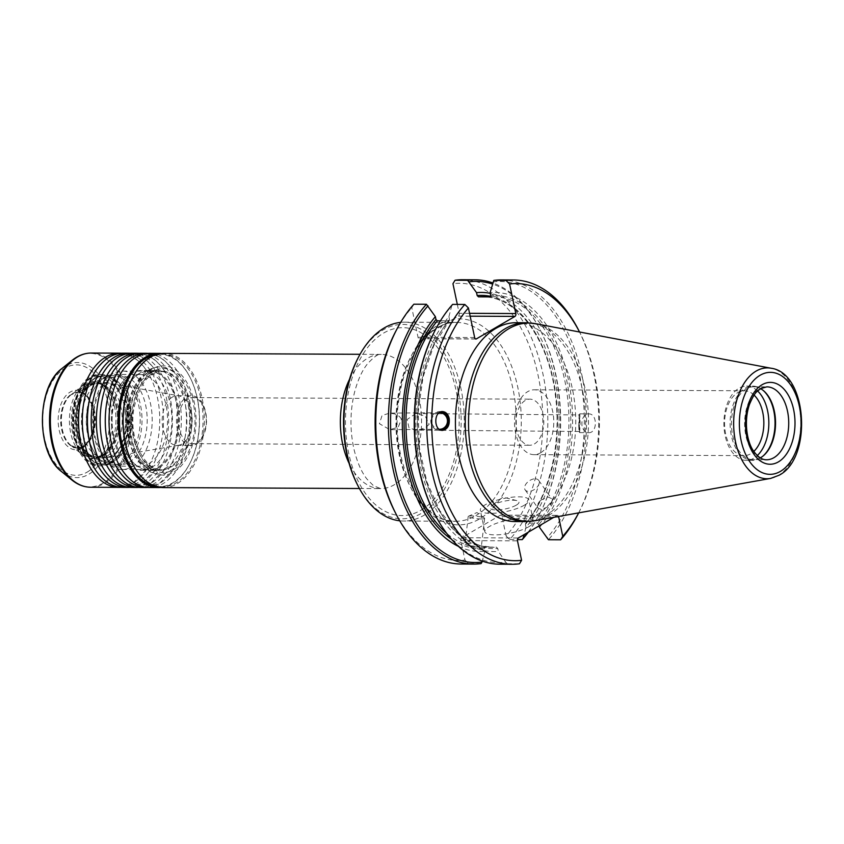 <?xml version="1.0" encoding="UTF-8"?>
<svg xmlns="http://www.w3.org/2000/svg" width="844" height="844" viewBox="0 0 844 844"><rect width="100%" height="100%" fill="white"/><g stroke="black" fill="none" stroke-linecap="round" stroke-linejoin="round"><path stroke-width="0.63" stroke-dasharray="4.22 3.17" d="M149.947 353.319A67.098 40.607 -89.7 0 1 189.7 409.171A67.098 40.607 -89.7 0 1 162.966 483.686A67.098 40.607 -89.7 0 1 149.314 487.515M147.436 487.442A67.098 40.607 90.3 0 0 159.2 483.675A67.098 40.607 90.3 0 0 172.851 470.319A67.098 40.607 90.3 0 0 173.315 370.738A67.098 40.607 90.3 0 0 148.059 353.383M141.043 353.277A67.098 40.607 -89.7 0 1 180.795 409.129A67.098 40.607 -89.7 0 1 154.062 483.644A67.098 40.607 -89.7 0 1 140.41 487.473M138.532 487.399A67.098 40.607 90.3 0 0 150.295 483.633A67.098 40.607 90.3 0 0 163.947 470.277A67.098 40.607 90.3 0 0 164.411 370.695A67.098 40.607 90.3 0 0 139.154 353.341M132.139 353.235A67.098 40.607 -89.7 0 1 171.891 409.087A67.098 40.607 -89.7 0 1 145.157 483.601A67.098 40.607 -89.7 0 1 131.516 487.431M129.628 487.357A67.098 40.607 90.3 0 0 141.391 483.591A67.098 40.607 90.3 0 0 155.043 470.235A67.098 40.607 90.3 0 0 155.507 370.653A67.098 40.607 90.3 0 0 130.261 353.298M123.235 353.193A67.098 40.607 -89.7 0 1 162.987 409.055A67.098 40.607 -89.7 0 1 136.253 483.57A67.098 40.607 -89.7 0 1 122.612 487.399M120.724 487.315A67.098 40.607 90.3 0 0 132.487 483.549A67.098 40.607 90.3 0 0 146.139 470.192A67.098 40.607 90.3 0 0 146.603 370.611A67.098 40.607 90.3 0 0 121.357 353.256M156.108 486.46A66.212 40.069 90.3 0 0 189.752 463.63A66.212 40.069 90.3 0 0 190.153 377.584A66.212 40.069 90.3 0 0 156.731 354.438M161.563 353.488A67.098 40.607 -89.7 0 1 189.858 377.004A67.098 40.607 -89.7 0 1 189.446 464.211A67.098 40.607 -89.7 0 1 160.94 487.452M95.446 378.196A44.553 26.966 90.3 0 0 77.69 427.665A44.553 26.966 90.3 0 0 104.086 464.759A44.553 26.966 90.3 0 0 109.583 463.852A44.553 26.966 90.3 0 0 113.149 462.217A44.553 26.966 90.3 0 0 131.21 417.274A44.553 26.966 90.3 0 0 109.994 376.603A44.553 26.966 90.3 0 0 104.508 375.654A44.553 26.966 90.3 0 0 95.446 378.196M122.095 462.259A44.553 26.966 90.3 0 0 139.84 412.779A44.553 26.966 90.3 0 0 113.444 375.685A44.553 26.966 90.3 0 0 92.882 391.194A44.553 26.966 90.3 0 0 92.608 449.103A44.553 26.966 90.3 0 0 113.033 464.801A44.553 26.966 90.3 0 0 122.095 462.259M123.382 463.483A45.85 27.746 90.3 0 0 141.644 412.568A45.85 27.746 90.3 0 0 114.489 374.398A45.85 27.746 90.3 0 0 93.325 390.361A45.85 27.746 90.3 0 0 93.04 449.947A45.85 27.746 90.3 0 0 114.056 466.11A45.85 27.746 90.3 0 0 123.382 463.483M148.924 463.609A45.85 27.746 90.3 0 0 167.196 412.684A45.85 27.746 90.3 0 0 140.03 374.514A45.85 27.746 90.3 0 0 112.073 420.238A45.85 27.746 90.3 0 0 139.598 466.226A45.85 27.746 90.3 0 0 148.924 463.609M151.614 467.471A49.944 30.226 90.3 0 0 171.511 412.009A49.944 30.226 90.3 0 0 141.929 370.442A49.944 30.226 90.3 0 0 111.471 420.238A49.944 30.226 90.3 0 0 141.465 470.319A49.944 30.226 90.3 0 0 151.614 467.471M152.142 368.976A54.617 33.053 90.3 0 0 141.391 461.984A54.617 33.053 90.3 0 0 195.46 430.482A54.617 33.053 90.3 0 0 152.142 368.976M149.525 373.428A49.88 30.184 90.3 0 0 129.66 428.815A49.88 30.184 90.3 0 0 159.2 470.34A49.88 30.184 90.3 0 0 165.361 469.327A49.88 30.184 90.3 0 0 169.349 467.492A49.88 30.184 90.3 0 0 189.562 417.189A49.88 30.184 90.3 0 0 165.814 371.655A49.88 30.184 90.3 0 0 159.674 370.579A49.88 30.184 90.3 0 0 149.525 373.428M534.41 443.923A23.041 13.937 90.3 0 0 543.589 418.339A23.041 13.937 90.3 0 0 529.937 399.159A23.041 13.937 90.3 0 0 515.895 422.137A23.041 13.937 90.3 0 0 529.726 445.242A23.041 13.937 90.3 0 0 534.41 443.923M540.593 452.806A32.431 19.623 90.3 0 0 553.516 416.788A32.431 19.623 90.3 0 0 534.305 389.791A32.431 19.623 90.3 0 0 514.524 422.127A32.431 19.623 90.3 0 0 533.999 454.652A32.431 19.623 90.3 0 0 540.593 452.806M172.281 397.134A24.824 15.023 90.3 0 0 162.386 424.701A24.824 15.023 90.3 0 0 177.092 445.379A24.824 15.023 90.3 0 0 178.696 445.242A24.824 15.023 90.3 0 0 182.146 443.955A24.824 15.023 90.3 0 0 192.147 417.706A24.824 15.023 90.3 0 0 178.928 395.868A24.824 15.023 90.3 0 0 177.324 395.72A24.824 15.023 90.3 0 0 172.281 397.134M196.43 444.028A24.824 15.023 90.3 0 0 206.316 416.451A24.824 15.023 90.3 0 0 191.609 395.783A24.824 15.023 90.3 0 0 186.556 397.207A24.824 15.023 90.3 0 0 176.67 424.775A24.824 15.023 90.3 0 0 191.377 445.442A24.824 15.023 90.3 0 0 196.43 444.028M187.737 398.896A23.041 13.937 90.3 0 0 178.559 424.479A23.041 13.937 90.3 0 0 192.21 443.659A23.041 13.937 90.3 0 0 196.895 442.34A23.041 13.937 90.3 0 0 206.073 416.757A23.041 13.937 90.3 0 0 192.421 397.577A23.041 13.937 90.3 0 0 187.737 398.896M111.144 461.436A43.74 26.47 90.3 0 0 126.927 403.348A43.74 26.47 90.3 0 0 91.025 380.844A43.74 26.47 90.3 0 0 75.992 420.069A43.74 26.47 90.3 0 0 90.656 459.442A43.74 26.47 90.3 0 0 111.144 461.436M112.368 462.174A44.51 26.934 90.3 0 0 130.103 412.748A44.51 26.934 90.3 0 0 103.728 375.685A44.51 26.934 90.3 0 0 91.89 380.148A44.51 26.934 90.3 0 0 76.593 420.08A44.51 26.934 90.3 0 0 91.511 460.138A44.51 26.934 90.3 0 0 103.316 464.717A44.51 26.934 90.3 0 0 112.368 462.174M129.111 462.248A44.51 26.934 90.3 0 0 146.835 412.822A44.51 26.934 90.3 0 0 120.47 375.77A44.51 26.934 90.3 0 0 93.325 420.154A44.51 26.934 90.3 0 0 120.048 464.791A44.51 26.934 90.3 0 0 129.111 462.248M132.202 466.69A49.205 29.783 90.3 0 0 151.804 412.041A49.205 29.783 90.3 0 0 122.654 371.086A49.205 29.783 90.3 0 0 92.64 420.154A49.205 29.783 90.3 0 0 122.19 469.496A49.205 29.783 90.3 0 0 132.202 466.69M158.535 466.816A49.205 29.783 90.3 0 0 178.137 412.167A49.205 29.783 90.3 0 0 148.987 371.202A49.205 29.783 90.3 0 0 126.273 388.335A49.205 29.783 90.3 0 0 125.967 452.289A49.205 29.783 90.3 0 0 148.523 469.623A49.205 29.783 90.3 0 0 158.535 466.816M159.2 467.449A49.88 30.184 90.3 0 0 179.065 412.062A49.88 30.184 90.3 0 0 149.525 370.537A49.88 30.184 90.3 0 0 126.495 387.892A49.88 30.184 90.3 0 0 126.199 452.722A49.88 30.184 90.3 0 0 149.05 470.298A49.88 30.184 90.3 0 0 159.2 467.449M132.497 463.651A66.212 40.069 90.3 0 0 176.153 482.905A66.212 40.069 90.3 0 0 196.241 383.25A66.212 40.069 90.3 0 0 132.898 377.025M163.398 487.589A67.098 40.607 90.3 0 0 177.05 483.76A67.098 40.607 90.3 0 0 203.773 409.245A67.098 40.607 90.3 0 0 164.031 353.383M516.285 505.155A14.675 3.925 -11.9 0 0 516.813 500.597A14.675 3.925 -11.9 0 0 503.794 501.262A14.675 3.925 -11.9 0 0 491.619 505.904A14.675 3.925 -11.9 0 0 497.285 509.966A14.675 3.925 -11.9 0 0 516.285 505.155M528.903 526.698A24.824 6.636 -11.9 0 0 533.429 521.486A24.824 6.636 -11.9 0 0 507.772 520.115A24.824 6.636 -11.9 0 0 484.846 531.731A24.824 6.636 -11.9 0 0 502.338 534.442A24.824 6.636 -11.9 0 0 528.903 526.698M524.377 505.187A24.824 6.636 -11.9 0 0 528.903 499.975A24.824 6.636 -11.9 0 0 503.235 498.604A24.824 6.636 -11.9 0 0 480.31 510.219A24.824 6.636 -11.9 0 0 497.802 512.92A24.824 6.636 -11.9 0 0 524.377 505.187M357.93 358.236A97.187 58.806 -89.7 0 1 451.034 366.718A97.187 58.806 -89.7 0 1 421.641 513.247A97.187 58.806 -89.7 0 1 357.339 484.551M399.75 520.801A99.423 60.167 90.3 0 0 403.643 521.033A99.423 60.167 90.3 0 0 423.867 515.357A99.423 60.167 90.3 0 0 463.472 404.951A99.423 60.167 90.3 0 0 404.582 322.186A99.423 60.167 90.3 0 0 400.678 322.376M457.321 304.42L459.189 313.282A2.237 1.35 -89.7 0 1 458.355 316.131L452.669 319.443A103 62.329 90.3 0 0 425.418 335.321L419.742 338.623A2.237 1.35 -89.7 0 1 419.289 338.75A2.237 1.35 -89.7 0 1 418.023 337.262L411.788 307.691A5733.208 4299.558 59.8 0 1 413.898 304.209M481.333 518.954A8.271 1.192 -173.4 0 0 484.635 518.385A8.271 1.192 -173.4 0 0 484.424 518.068A8.271 1.192 -173.4 0 0 476.554 516.254A8.271 1.192 -173.4 0 0 468.473 516.233A8.271 1.192 -173.4 0 0 468.188 516.486A8.271 1.192 -173.4 0 0 472.672 518.079A8.271 1.192 -173.4 0 0 481.333 518.954M469.992 545.804L478.158 546.384L481.249 545.804A8.271 1.192 -173.4 0 0 477.124 544.538L468.325 543.357L465.16 544.475A8.271 1.192 -173.4 0 0 469.285 545.751L469.992 545.804A125.26 75.802 90.3 0 0 481.164 547.229A125.26 75.802 90.3 0 0 485.005 547.091L496.409 547.144L497.749 548.463L498.361 551.354L505.693 562.157A140.558 85.054 -89.7 0 1 434.206 513.089M468.188 516.486L465.044 544.285A125.26 75.802 90.3 0 1 446.645 533.271M484.635 518.385L481.439 545.994L477.124 544.538L481.249 545.804M535.17 478.822A8.271 5.022 144.8 0 1 538.662 480.341A8.271 5.022 144.8 0 1 534.79 489.214A8.271 5.022 144.8 0 1 525.137 489.879A8.271 5.022 144.8 0 1 526.846 482.905A8.271 5.022 144.8 0 1 535.17 478.822M540.719 500.207L547.956 496.968L551.501 498.561L552.155 500.819A8.271 5.022 144.8 0 1 549.412 506.094L541.405 509.544L537.966 508.088L537.449 506.041A8.271 5.022 144.8 0 1 540.192 500.766L540.719 500.207A125.26 75.802 90.3 0 0 550.277 367.868A125.26 75.802 90.3 0 0 482.335 296.719C516.043 295.759 548.378 338.349 555.225 394.169C562.009 441.876 549.739 495.111 525.58 523.385M439.175 412.737A8.271 7.881 89.5 0 0 439.239 429.269M441.254 411.735A9.389 8.946 89.5 0 0 430.83 421.072A9.389 8.946 89.5 0 0 441.37 430.24M401.47 419.078L399.37 416.398L394.887 413.961L389.559 413.127L382.058 415.48L379.42 423.709L389.822 429.67L398.189 427.275L401.47 419.078M578.752 425.524L579.016 431.484L579.406 423.213L579.153 414.931L578.752 425.524M579.353 425.851L579.649 432.603L580.102 423.213L579.807 413.824L579.353 425.851M582.001 425.872C581.337 418.888 583.573 414.9 588.711 413.898C597.636 413.518 597.541 433.215 588.627 432.687C585.303 432.392 583.099 430.113 582.001 425.872M429.163 424.247L426.494 426.906L421.124 429.301L415.575 430.081L408.971 427.708L407.188 419.415L415.849 413.539L425.186 415.976L429.163 424.247M754.093 395.108A32.431 19.623 90.3 0 0 744.366 390.772A32.431 19.623 90.3 0 0 724.585 423.108A32.431 19.623 90.3 0 0 744.06 455.633A32.431 19.623 90.3 0 0 750.654 453.787A32.431 19.623 90.3 0 0 753.829 451.392M757.606 390.972A37.125 22.471 90.3 0 0 746.55 386.088A37.125 22.471 90.3 0 0 723.899 423.108A37.125 22.471 90.3 0 0 746.201 460.349A37.125 22.471 90.3 0 0 753.745 458.229A37.125 22.471 90.3 0 0 757.311 455.56M762.955 390.234A37.125 22.471 90.3 0 0 762.586 389.928A37.125 22.471 90.3 0 0 752.742 386.109A37.125 22.471 90.3 0 0 745.189 388.229A37.125 22.471 90.3 0 0 730.398 429.459A37.125 22.471 90.3 0 0 752.394 460.37A37.125 22.471 90.3 0 0 759.948 458.25A37.125 22.471 90.3 0 0 762.269 456.657A37.125 22.471 90.3 0 0 762.649 456.351M760.613 388.683A36.461 22.06 90.3 0 0 753.66 386.784A36.461 22.06 90.3 0 0 746.244 388.873A36.461 22.06 90.3 0 0 731.727 429.353A36.461 22.06 90.3 0 0 753.323 459.706A36.461 22.06 90.3 0 0 760.286 457.881M515.125 521.56A99.423 60.167 90.3 0 0 535.339 515.884A99.423 60.167 90.3 0 0 574.954 405.479A99.423 60.167 90.3 0 0 516.053 322.714M558.549 516.475A2.237 1.35 90.3 0 0 557.388 515.367A2.237 1.35 90.3 0 0 556.934 515.494L553.791 517.33M394.802 511.612A138.564 83.851 -89.7 0 0 464.96 560.026L460.866 540.582A2.237 1.35 -89.7 0 1 461.7 537.723L500.313 515.23A2.237 1.35 -89.7 0 1 500.766 515.104A2.237 1.35 -89.7 0 1 502.032 516.591L506.126 536.045A138.564 83.851 -89.7 0 0 538.166 375.728A138.564 83.851 -89.7 0 0 452.954 283.711M505.693 562.157L507.286 563.718A142.151 86.014 -89.7 0 1 499.88 564.203M507.286 563.718L519.482 563.771M435.061 330.415A140.558 85.054 -89.7 0 1 451.698 305.939L452.637 304.389M440.452 320.857L449.324 320.625L433.742 345.692L423.044 377.078L418.149 412.188L419.457 448.101L426.874 481.871L439.756 510.683L457.005 532.153L477.124 544.538M476.449 544.338A125.26 75.802 90.3 0 1 418.888 447.763A125.26 75.802 90.3 0 1 448.723 320.899L449.514 319.581L448.913 316.7A129.533 78.386 90.3 0 0 420.175 465.171A129.533 78.386 90.3 0 0 498.361 551.354M448.913 316.7L451.698 305.939M465.16 544.475L469.285 545.751M458.45 546.363A129.533 78.386 90.3 0 0 484.825 551.29L484.213 548.4L485.005 547.091L481.164 547.229L492.558 547.281A125.26 75.802 90.3 0 0 496.409 547.144M482.029 562.051L484.825 551.29M395.646 331.523A138.564 83.851 -89.7 0 1 411.788 307.691M464.96 560.026A5733.208 4299.558 -120.2 0 0 468.547 563.528A142.151 86.014 90.3 0 1 461.14 564.024M481.091 563.592L468.547 563.528M501.22 279.913A142.151 86.014 -89.7 0 1 582.94 380.549A142.151 86.014 -89.7 0 1 548.452 539.727M578.551 330.057A142.151 86.014 -89.7 0 1 577.686 514.798M578.9 512.477L578.699 512.857A138.564 83.851 90.3 0 0 578.9 512.477A138.564 83.851 90.3 0 0 579.744 332.388A138.564 83.851 90.3 0 0 579.543 331.998L579.744 332.388M492.875 281.949A140.558 85.054 -89.7 0 1 579.628 375.253A140.558 85.054 -89.7 0 1 546.87 538.177M552.155 500.819L549.412 506.094M539.2 525.833L537.575 523.153L526.171 523.101L525.39 524.419L525.991 527.3A129.533 78.386 90.3 0 0 556.681 389.643A129.533 78.386 90.3 0 0 490.206 293.322M539.527 527.363A129.533 78.386 90.3 0 0 568.255 378.893A129.533 78.386 90.3 0 0 490.079 292.71M537.449 506.041L540.192 500.766M537.428 506.516A125.26 75.802 90.3 0 1 526.171 523.101L525.39 524.419A126.6 76.614 90.3 0 0 554.983 390.498A126.6 76.614 90.3 0 0 490.649 296.36M525.991 527.3L524.092 534.632M527.869 532.437A140.558 85.054 90.3 0 0 539.833 513.585A140.558 85.054 90.3 0 0 540.698 330.911A140.558 85.054 90.3 0 0 492.337 283.995M528.344 532.153A142.151 86.014 90.3 0 0 539.295 514.618A142.151 86.014 90.3 0 0 540.16 329.877A142.151 86.014 90.3 0 0 492.622 282.888M506.126 536.045A5733.208 4299.558 59.8 0 0 509.713 539.548A142.151 86.014 90.3 0 0 544.201 380.359A142.151 86.014 90.3 0 0 462.47 279.733M509.713 539.548L517.456 539.59M425.418 335.321L452.669 319.443A103 62.329 90.3 0 1 519.82 399.117A103 62.329 90.3 0 1 479.424 518.986A103 62.329 90.3 0 1 402.873 467.249A103 62.329 90.3 0 1 425.418 335.321M146.729 373.354A49.944 30.226 90.3 0 0 126.832 428.815A49.944 30.226 90.3 0 0 156.414 470.393A49.944 30.226 90.3 0 0 166.574 467.544A49.944 30.226 90.3 0 0 186.471 412.083A49.944 30.226 90.3 0 0 156.889 370.505A49.944 30.226 90.3 0 0 146.729 373.354M148.871 369.999A53.52 32.389 -89.7 0 1 191.314 430.261A53.52 32.389 -89.7 0 1 138.321 461.13A53.52 32.389 -89.7 0 1 148.871 369.999M83.936 446.56A28.084 16.996 90.3 0 0 94.064 409.266A28.084 16.996 90.3 0 0 71.012 394.813A28.084 16.996 90.3 0 0 61.359 420.006A28.084 16.996 90.3 0 0 70.78 445.284A28.084 16.996 90.3 0 0 83.936 446.56M100.341 456.435A38.476 23.284 90.3 0 0 114.225 405.331A38.476 23.284 90.3 0 0 82.638 385.529A38.476 23.284 90.3 0 0 69.408 420.038A38.476 23.284 90.3 0 0 82.311 454.673A38.476 23.284 90.3 0 0 100.341 456.435M101.997 456.171A38.191 23.115 90.3 0 0 111.862 445.062A38.191 23.115 90.3 0 0 112.094 395.425A38.191 23.115 90.3 0 0 86.826 384.147A38.191 23.115 90.3 0 0 72.584 432.877A38.191 23.115 90.3 0 0 101.997 456.171M87.67 384.959A37.336 22.598 90.3 0 0 73.755 432.592A37.336 22.598 90.3 0 0 102.514 455.37A37.336 22.598 90.3 0 0 112.157 444.503A37.336 22.598 90.3 0 0 112.379 395.984A37.336 22.598 90.3 0 0 87.67 384.959M103.643 454.758A36.682 22.197 90.3 0 0 118.255 414.024A36.682 22.197 90.3 0 0 96.522 383.482A36.682 22.197 90.3 0 0 74.156 420.059A36.682 22.197 90.3 0 0 96.184 456.847A36.682 22.197 90.3 0 0 103.643 454.758M104.825 454.758A36.682 22.197 90.3 0 0 119.437 414.024A36.682 22.197 90.3 0 0 97.704 383.492A36.682 22.197 90.3 0 0 75.338 420.069A36.682 22.197 90.3 0 0 97.355 456.857A36.682 22.197 90.3 0 0 104.825 454.758M106.597 456.456A38.476 23.284 90.3 0 0 114.183 390.951A38.476 23.284 90.3 0 0 76.087 413.138A38.476 23.284 90.3 0 0 106.597 456.456M107.673 461.562A43.888 26.554 90.3 0 0 116.324 386.837A43.888 26.554 90.3 0 0 72.869 412.146A43.888 26.554 90.3 0 0 107.673 461.562M109.456 463.25A45.671 27.641 90.3 0 0 127.655 412.537A45.671 27.641 90.3 0 0 100.594 374.514A45.671 27.641 90.3 0 0 72.742 420.059A45.671 27.641 90.3 0 0 100.172 465.856A45.671 27.641 90.3 0 0 109.456 463.25M109.868 463.261A45.671 27.641 90.3 0 0 128.056 412.537A45.671 27.641 90.3 0 0 101.006 374.514A45.671 27.641 90.3 0 0 73.154 420.059A45.671 27.641 90.3 0 0 100.573 465.867A45.671 27.641 90.3 0 0 109.868 463.261M110.216 463.198A45.618 27.599 90.3 0 0 128.71 417.189A45.618 27.599 90.3 0 0 106.988 375.559A45.618 27.599 90.3 0 0 92.091 377.184A45.618 27.599 90.3 0 0 74.525 432.392A45.618 27.599 90.3 0 0 106.566 464.875A45.618 27.599 90.3 0 0 110.216 463.198M71.909 480.025A66.739 40.385 90.3 0 0 103.179 483.074A66.739 40.385 90.3 0 0 127.265 394.422A66.739 40.385 90.3 0 0 72.468 360.082M90.667 487.241A67.098 40.607 90.3 0 0 104.318 483.412A67.098 40.607 90.3 0 0 131.052 408.897A67.098 40.607 90.3 0 0 91.3 353.035M61.707 471.712A57.55 34.826 90.3 0 0 88.662 474.339A57.55 34.826 90.3 0 0 109.435 397.904A57.55 34.826 90.3 0 0 62.192 368.3M87.132 472.144A55.219 33.412 90.3 0 0 98.01 378.112A55.219 33.412 90.3 0 0 43.339 409.962A55.219 33.412 90.3 0 0 87.132 472.144M83.145 446.444A27.957 16.922 90.3 0 0 94.285 415.396A27.957 16.922 90.3 0 0 77.722 392.122A27.957 16.922 90.3 0 0 60.673 419.995A27.957 16.922 90.3 0 0 77.458 448.037A27.957 16.922 90.3 0 0 83.145 446.444M82.079 448.122A29.751 17.998 90.3 0 0 87.934 397.471A29.751 17.998 90.3 0 0 58.479 414.626A29.751 17.998 90.3 0 0 82.079 448.122M83.556 446.444A27.957 16.922 90.3 0 0 94.686 415.396A27.957 16.922 90.3 0 0 78.133 392.122A27.957 16.922 90.3 0 0 61.074 420.006A27.957 16.922 90.3 0 0 77.87 448.037A27.957 16.922 90.3 0 0 83.556 446.444M153.239 371.487A51.959 31.45 90.3 0 0 133.869 437.783A51.959 31.45 90.3 0 0 173.896 469.486A51.959 31.45 90.3 0 0 193.265 403.179A51.959 31.45 90.3 0 0 153.239 371.487M171.163 466.89A49.226 29.783 90.3 0 0 191.113 417.242A49.226 29.783 90.3 0 0 167.682 372.309A49.226 29.783 90.3 0 0 151.603 374.061A49.226 29.783 90.3 0 0 132.645 433.647A49.226 29.783 90.3 0 0 167.228 468.694A49.226 29.783 90.3 0 0 171.163 466.89M420.998 510.187A93.948 56.843 90.3 0 0 439.502 350.218A93.948 56.843 90.3 0 0 346.494 404.403A93.948 56.843 90.3 0 0 420.998 510.187M349.5 379.346A67.098 40.607 -89.7 0 1 381.277 354.396A67.098 40.607 -89.7 0 1 421.029 410.258A67.098 40.607 -89.7 0 1 394.296 484.772A67.098 40.607 -89.7 0 1 380.644 488.602A67.098 40.607 -89.7 0 1 349.099 463.367M534.706 520.759A99.138 59.998 90.3 0 0 588.511 422.475A99.138 59.998 90.3 0 0 535.634 323.695M525.896 322.756A99.423 60.167 -89.7 0 1 584.797 405.521A99.423 60.167 -89.7 0 1 545.192 515.927A99.423 60.167 -89.7 0 1 524.968 521.603M111.788 455.749A37.695 22.809 -89.7 0 1 106.555 457.701A37.695 22.809 -89.7 0 1 82.016 428.499A37.695 22.809 -89.7 0 1 96.807 384.653A37.695 22.809 -89.7 0 1 106.903 382.733A37.695 22.809 -89.7 0 1 126.969 415.881A37.695 22.809 -89.7 0 1 111.788 455.749M110.469 458.25A40.354 24.423 90.3 0 0 118.424 389.527A40.354 24.423 90.3 0 0 78.471 412.811A40.354 24.423 90.3 0 0 110.469 458.25M475.868 515.6A99.423 60.167 90.3 0 0 515.473 405.194A99.423 60.167 90.3 0 0 456.572 322.429A99.423 60.167 90.3 0 0 395.941 421.567A99.423 60.167 90.3 0 0 455.644 521.275A99.423 60.167 90.3 0 0 475.868 515.6M753.66 386.784L766.837 386.847A36.461 22.06 90.3 0 0 759.431 388.936A36.461 22.06 90.3 0 0 744.904 429.417A36.461 22.06 90.3 0 0 766.5 459.769L753.323 459.706M770.646 478.411A55.419 33.538 90.3 0 0 778.2 475.573A55.419 33.538 90.3 0 0 800.534 417.073A55.419 33.538 90.3 0 0 771.163 368.248M461.7 537.723L518.322 537.987M500.313 515.23L556.934 515.494M481.386 545.857A125.26 75.802 90.3 0 0 492.558 547.281L481.291 545.815M552.113 500.26A125.26 75.802 90.3 0 0 561.671 367.921A125.26 75.802 90.3 0 0 493.74 296.772A125.26 75.802 90.3 0 0 490.016 296.898M449.514 319.581A126.6 76.614 90.3 0 0 421.852 464.189A126.6 76.614 90.3 0 0 497.749 548.463M451.561 539.295A126.6 76.614 90.3 0 0 484.213 548.4M537.575 523.153A125.26 75.802 90.3 0 0 548.832 506.569M538.915 524.483A126.6 76.614 90.3 0 0 566.577 379.874A126.6 76.614 90.3 0 0 490.68 295.6M502.032 516.591L556.46 516.855M460.866 540.582L517.488 540.846M474.644 337.526L418.023 337.262M475.457 338.887L419.742 338.623M470.15 316.183L458.355 316.131M469.549 313.324L459.189 313.282M122.18 470.087C132.656 484.92 142.425 486.819 147.489 486.619L159.811 483.116L172.851 470.319M122.644 370.495C133.257 355.757 143.047 353.952 148.111 354.206C153.207 354.026 162.924 355.989 173.315 370.738M113.275 470.045C123.751 484.878 133.521 486.777 138.585 486.577L150.907 483.074L163.947 470.277M113.74 370.453C124.353 355.714 134.143 353.91 139.207 354.163C144.303 353.984 154.019 355.946 164.411 370.695M104.371 470.002C114.847 484.836 124.617 486.735 129.681 486.534L142.003 483.032L155.043 470.235M104.846 370.411C115.449 355.672 125.239 353.868 130.303 354.121C135.399 353.942 145.115 355.904 155.507 370.653M95.467 469.96C105.943 484.794 115.712 486.693 120.776 486.492L133.099 482.99L146.139 470.192M95.942 370.368C106.544 355.63 116.335 353.826 121.399 354.079C126.495 353.9 136.211 355.862 146.603 370.611M141.465 470.319L156.414 470.393C142.773 469.306 133.531 456.688 128.678 432.55C124.669 407.99 134.301 380.127 147.816 373.08L156.889 370.505L141.929 370.442M190.153 377.584L189.858 377.004M189.752 463.63L189.446 464.211M70.78 445.284L82.311 454.673C88.557 459.547 94.992 460.159 101.649 456.52L112.157 444.503L102.957 454.937L97.355 456.857C84.727 458.007 72.658 433.711 76.73 411.165C80.391 393.515 87.375 384.284 97.704 383.492L96.522 383.482C102.567 383.545 107.853 387.712 112.379 395.984L112.094 395.425C107.673 386.278 99.603 382.195 99.128 382.48L93.6 381.435L82.638 385.529L71.012 394.813L77.722 392.122C92.45 389.844 102.451 432.919 82.596 446.582L77.458 448.037L70.78 445.284M109.994 376.603L100.594 374.514C63.891 372.004 63.437 468.03 100.172 465.856L109.583 463.852M104.086 464.759L113.033 464.801M104.508 375.654L113.444 375.685M92.608 449.103L93.04 449.947M92.882 391.194L93.325 390.361M114.056 466.11L139.598 466.226M114.489 374.398L140.03 374.514M165.814 371.655L167.682 372.309C151.298 368.754 140.03 380.897 133.869 408.739C127.845 442.805 148.755 477.155 167.228 468.694L165.361 469.327M359.407 488.507L380.644 488.602L373.375 485.616L366.876 478.981C361.348 471.891 357.033 461.879 353.91 448.966C349.764 429.796 349.996 410.785 354.628 391.922C357.835 380 362.055 370.727 367.277 364.081C374.187 356.558 378.851 353.33 381.277 354.396L360.029 354.301M178.696 445.242L106.555 457.701L111.26 455.939C133.521 446.149 128.826 383.398 106.903 382.733L178.928 395.868M177.092 445.379L191.377 445.442M177.324 395.72L191.609 395.783M90.656 459.442L91.511 460.138M91.025 380.844L91.89 380.148M103.316 464.717L120.048 464.791M103.728 375.685L120.47 375.77M122.19 469.496L148.523 469.623M122.654 371.086L148.987 371.202M516.813 500.597L502.918 497.105L491.619 505.904M533.429 521.486L528.903 499.975M484.846 531.731L480.31 510.219M404.582 322.186L456.572 322.429C431.389 321.269 405.436 353.615 399.233 397.566C388.377 458.134 420.28 523.966 455.644 521.275L403.643 521.033M484.424 518.068L476.976 512.551L468.473 516.233M525.137 489.879L537.966 508.099M538.662 480.341L551.501 498.561M439.851 430.387L442.541 430.366M439.703 411.598L442.467 411.577M439.513 412.727L389.559 413.117M439.64 429.279L389.822 429.67M578.995 431.463L579.628 432.582M415.849 413.539L579.153 414.931L579.786 413.845M579.649 432.603L588.627 432.687M579.807 413.824L588.711 413.898M579.016 431.484L415.575 430.081M533.999 454.652L744.06 455.633M534.305 389.791L744.366 390.772M746.201 460.349L752.394 460.37M746.55 386.088L752.742 386.109M763.324 390.529L762.586 389.928M763.018 456.055L762.269 456.657M149.05 470.298L159.2 470.34M149.525 370.537L159.674 370.579M192.21 443.659L529.726 445.242M192.421 397.577L529.937 399.159M490.375 296.75L493.74 296.772L489.963 296.909M540.698 330.911L540.16 329.877M539.833 513.585L539.295 514.618M500.766 515.104L557.388 515.367M475.911 339.024L419.289 338.75"/><path stroke-width="1.27" d="M160.94 487.452A67.098 40.607 -89.7 0 1 158.472 487.558L149.314 487.515A67.098 40.607 -89.7 0 1 122.18 470.087A67.098 40.607 -89.7 0 1 122.644 370.495A67.098 40.607 -89.7 0 1 136.295 357.149A67.098 40.607 -89.7 0 1 149.947 353.319L159.105 353.362A67.098 40.607 -89.7 0 1 161.563 353.488M148.059 353.383A67.098 40.607 90.3 0 0 146.181 353.298A67.098 40.607 90.3 0 0 105.257 420.207A67.098 40.607 90.3 0 0 145.548 487.505A67.098 40.607 90.3 0 0 147.436 487.442M145.548 487.505L140.41 487.473A67.098 40.607 -89.7 0 1 113.275 470.045A67.098 40.607 -89.7 0 1 113.74 370.453A67.098 40.607 -89.7 0 1 127.391 357.107A67.098 40.607 -89.7 0 1 141.043 353.277L146.181 353.298M139.154 353.341A67.098 40.607 90.3 0 0 137.277 353.256A67.098 40.607 90.3 0 0 96.353 420.164A67.098 40.607 90.3 0 0 136.644 487.463A67.098 40.607 90.3 0 0 138.532 487.399M136.644 487.463L131.516 487.431A67.098 40.607 -89.7 0 1 104.371 470.002A67.098 40.607 -89.7 0 1 104.846 370.411A67.098 40.607 -89.7 0 1 118.498 357.065A67.098 40.607 -89.7 0 1 132.139 353.235L137.277 353.256M130.261 353.298A67.098 40.607 90.3 0 0 128.372 353.214A67.098 40.607 90.3 0 0 87.449 420.122A67.098 40.607 90.3 0 0 127.739 487.421A67.098 40.607 90.3 0 0 129.628 487.357M127.739 487.421L122.612 487.399A67.098 40.607 -89.7 0 1 95.467 469.96A67.098 40.607 -89.7 0 1 95.942 370.368A67.098 40.607 -89.7 0 1 109.593 357.023A67.098 40.607 -89.7 0 1 123.235 353.193L128.372 353.214M121.357 353.256A67.098 40.607 90.3 0 0 119.468 353.172A67.098 40.607 90.3 0 0 78.545 420.08A67.098 40.607 90.3 0 0 118.835 487.378A67.098 40.607 90.3 0 0 120.724 487.315M156.731 354.438A66.212 40.069 90.3 0 0 146.35 358.035A66.212 40.069 90.3 0 0 119.753 429.037A66.212 40.069 90.3 0 0 156.108 486.46M158.472 487.558A67.098 40.607 -89.7 0 1 118.719 431.706A67.098 40.607 -89.7 0 1 145.453 357.191A67.098 40.607 -89.7 0 1 159.105 353.362M132.898 377.025A66.212 40.069 90.3 0 0 132.751 377.31A66.212 40.069 90.3 0 0 132.35 463.356A66.212 40.069 90.3 0 0 132.497 463.651M360.029 354.301L164.031 353.383A67.098 40.607 90.3 0 0 133.057 376.73A67.098 40.607 90.3 0 0 132.645 463.947A67.098 40.607 90.3 0 0 163.398 487.589L359.407 488.507M358.078 486.007L357.339 484.551A97.187 58.806 -89.7 0 1 357.93 358.236L358.689 356.79A99.423 60.167 90.3 0 0 358.078 486.007A99.423 60.167 90.3 0 0 399.75 520.801M400.678 322.376A99.423 60.167 90.3 0 0 358.689 356.79M439.239 429.269A8.271 7.881 89.5 0 0 447.151 418.708A8.271 7.881 89.5 0 0 439.175 412.737M441.37 430.24A9.389 8.946 89.5 0 0 441.254 411.735M449.177 418.392C449.852 425.313 447.637 429.301 442.541 430.366C433.626 430.894 433.552 411.197 442.467 411.577C445.822 411.83 448.058 414.109 449.177 418.392M753.829 451.392A32.431 19.623 90.3 0 0 763.841 423.298A32.431 19.623 90.3 0 0 754.093 395.108M757.311 455.56A37.125 22.471 90.3 0 0 768.842 423.319A37.125 22.471 90.3 0 0 757.606 390.972M762.649 456.351A37.125 22.471 90.3 0 0 775.035 423.35A37.125 22.471 90.3 0 0 762.955 390.234M760.286 457.881A36.461 22.06 90.3 0 0 763.018 456.055A36.461 22.06 90.3 0 0 775.552 423.35A36.461 22.06 90.3 0 0 763.324 390.529A36.461 22.06 90.3 0 0 760.613 388.683M525.896 322.756L516.053 322.714A99.423 60.167 90.3 0 0 455.422 421.852A99.423 60.167 90.3 0 0 515.125 521.56L524.968 521.603A99.423 60.167 -89.7 0 1 466.067 438.838A99.423 60.167 -89.7 0 1 505.683 328.432A99.423 60.167 -89.7 0 1 525.896 322.756L535.634 323.695A99.138 59.998 90.3 0 0 508.816 328.706A99.138 59.998 90.3 0 0 469.95 444.197A99.138 59.998 90.3 0 0 534.706 520.759L524.968 521.603M553.791 517.33L518.322 537.987A2.237 1.35 90.3 0 0 517.488 540.846L521.592 560.289A5733.208 4299.558 -120.2 0 1 519.482 563.771A142.151 86.014 -89.7 0 1 512.076 564.267A142.151 86.014 -89.7 0 1 430.345 463.641A142.151 86.014 -89.7 0 1 464.833 304.452L452.637 304.389A142.151 86.014 -89.7 0 0 435.599 329.382A142.151 86.014 -89.7 0 0 434.734 514.123A142.151 86.014 -89.7 0 0 499.88 564.203L512.076 564.267M505.999 280.472A142.151 86.014 -89.7 0 1 513.405 279.976A142.151 86.014 -89.7 0 1 578.551 330.057L579.543 331.998A138.564 83.851 90.3 0 0 509.586 283.974A5733.208 4299.558 -120.2 0 0 505.999 280.472L493.814 280.408L490.079 292.71L490.68 295.6L489.889 296.909L478.495 296.856L477.155 295.537L476.543 292.646L467.618 280.292A142.151 86.014 90.3 0 1 475.024 279.797A142.151 86.014 90.3 0 1 492.622 282.888M464.833 304.452A5733.208 4299.558 59.8 0 1 468.42 307.954A138.564 83.851 90.3 0 0 436.38 468.272A138.564 83.851 90.3 0 0 521.592 560.289M434.734 514.123L434.206 513.089A140.558 85.054 -89.7 0 1 435.061 330.415L435.599 329.382M426.442 304.273L413.898 304.209A142.151 86.014 90.3 0 0 396.859 329.202A142.151 86.014 90.3 0 0 395.994 513.943A142.151 86.014 90.3 0 0 461.14 564.024L473.684 564.087A142.151 86.014 90.3 0 1 391.964 463.451A142.151 86.014 90.3 0 1 426.442 304.273L435.377 316.637L435.979 319.517L437.329 320.847L440.452 320.857M435.377 316.637A129.533 78.386 90.3 0 0 403.358 443.796A129.533 78.386 90.3 0 0 458.45 546.363M428.035 305.823A140.558 85.054 90.3 0 0 395.277 468.747A140.558 85.054 90.3 0 0 482.029 562.051L482.272 561.112M473.684 564.087A142.151 86.014 90.3 0 0 481.091 563.592L482.029 562.051M395.994 513.943L394.802 511.612A138.564 83.851 -89.7 0 1 395.646 331.523L396.859 329.202M493.814 280.408A142.151 86.014 -89.7 0 1 501.22 279.913L513.405 279.976M556.46 516.855L558.665 516.866L562.758 536.309A138.564 83.851 90.3 0 0 578.699 512.857L577.686 514.798A142.151 86.014 -89.7 0 1 560.648 539.791L548.452 539.727L539.527 527.363L539.2 525.833M509.586 283.974L515.811 313.546A2.237 1.35 -89.7 0 1 514.977 316.394L476.375 338.887A2.237 1.35 -89.7 0 1 475.911 339.024A2.237 1.35 -89.7 0 1 474.644 337.526L468.42 307.954M562.758 536.309A5733.208 4299.558 59.8 0 1 560.648 539.791M490.206 293.322A129.533 78.386 90.3 0 0 476.543 292.646M524.092 534.632L523.196 538.061A140.558 85.054 90.3 0 0 527.869 532.437M492.337 283.995A140.558 85.054 90.3 0 0 469.201 281.843M523.196 538.061L522.257 539.611A142.151 86.014 90.3 0 0 528.344 532.153M475.024 279.797L462.47 279.733A142.151 86.014 90.3 0 0 455.064 280.229A5733.208 4299.558 -120.2 0 0 452.954 283.711L457.321 304.42M455.064 280.229L467.618 280.292M517.456 539.59L522.257 539.611M62.192 368.3C36.123 386.911 35.817 452.859 61.707 471.712A57.55 34.826 90.3 0 1 42.411 419.911A57.55 34.826 90.3 0 1 62.192 368.3L72.468 360.082A66.739 40.385 90.3 0 0 49.522 419.943A66.739 40.385 90.3 0 0 71.909 480.025C77.722 484.751 83.978 487.157 90.667 487.241L118.835 487.378M72.468 360.082C78.334 355.408 84.611 353.066 91.3 353.035A67.098 40.607 90.3 0 0 50.376 419.953A67.098 40.607 90.3 0 0 90.667 487.241M349.099 463.367A67.098 40.607 -89.7 0 1 349.5 379.346M766.5 459.769A36.461 22.06 90.3 0 0 788.729 423.414A36.461 22.06 90.3 0 0 766.837 386.847L760.792 388.578C757.311 391.489 755.116 390.994 749.461 404.445C743.29 422.454 747.425 443.258 753.935 451.551C758.039 457.131 762.227 459.864 766.5 459.769M762.1 384.727A40.934 24.771 -89.7 0 1 794.563 430.82A40.934 24.771 -89.7 0 1 754.04 454.431A40.934 24.771 -89.7 0 1 762.1 384.727M535.634 323.695L771.163 368.248A55.419 33.538 90.3 0 0 756.171 371.054A55.419 33.538 90.3 0 0 734.449 435.62A55.419 33.538 90.3 0 0 770.646 478.411L534.706 520.759M780.362 471.416A50.999 30.859 90.3 0 0 790.406 384.579A50.999 30.859 90.3 0 0 739.924 413.993A50.999 30.859 90.3 0 0 780.362 471.416M490.375 296.75L482.335 296.719A125.26 75.802 90.3 0 0 478.495 296.856M437.329 320.847A125.26 75.802 90.3 0 0 446.645 533.271M435.979 319.517A126.6 76.614 90.3 0 0 404.592 437.308A126.6 76.614 90.3 0 0 451.561 539.295M490.649 296.36A126.6 76.614 90.3 0 0 477.155 295.537M476.375 338.887L475.457 338.887M514.977 316.394L470.15 316.183M515.811 313.546L469.549 313.324M61.707 471.712L71.909 480.025M91.3 353.035L119.468 353.172M132.35 463.356L132.645 463.947M132.751 377.31L133.057 376.73M770.646 478.411L779.054 475.256C812.698 458.218 807.518 372.964 771.163 368.248"/></g></svg>
